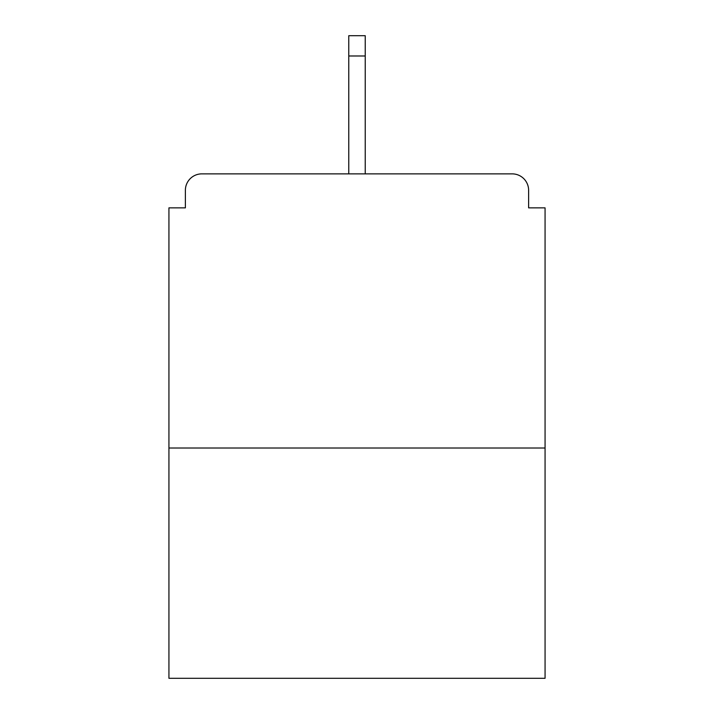 <?xml version="1.0" encoding="UTF-8"?>
<svg xmlns="http://www.w3.org/2000/svg" width="714" height="714" viewBox="0 0 714 714"><rect width="100%" height="100%" fill="white"/><g stroke="black" fill="none" stroke-linecap="round" stroke-linejoin="round"><path stroke-width="1.07" d="M528.619 207.863L528.619 190.317L528.619 207.863L545.068 207.863L545.068 678.3L168.932 678.3L168.932 207.863L185.381 207.863L185.381 190.317L185.381 207.863M545.068 448.017L168.932 448.017M528.619 190.317A16.449 16.449 0 0 0 512.17 173.868L201.83 173.868A16.449 16.449 0 0 0 185.381 190.317M512.17 173.868L442.537 173.868M271.463 173.868L201.83 173.868M365.229 55.987L348.771 55.987L348.771 35.7L365.229 35.7L365.229 173.868M348.771 55.987L348.771 173.868"/></g></svg>
